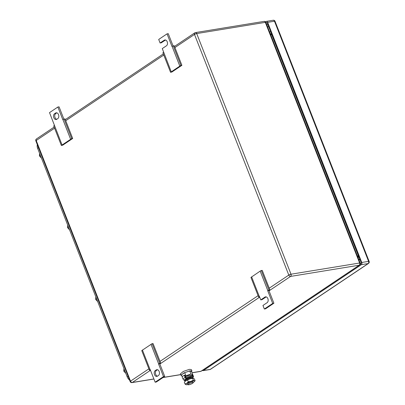 <?xml version="1.0" encoding="UTF-8"?>
<svg xmlns="http://www.w3.org/2000/svg" width="405" height="405" viewBox="0 0 405 405"><rect width="100%" height="100%" fill="white"/><g stroke="black" fill="none" stroke-linecap="round" stroke-linejoin="round"><path stroke-width="0.61" d="M71.72 138.556L61.368 145.491L62.75 145.162L72.692 138.5L65.033 118.954L64.061 119.009L71.72 138.556L72.692 138.5M62.041 144.929L49.511 112.62L57.859 107.026L62.831 119.718L64.061 119.009M70.597 139.193L62.937 119.647M54.574 113.714A3.073 2.106 -99.3 0 0 53.688 117.298A3.073 2.106 -99.3 0 0 56.163 119.536A3.073 2.106 -99.3 0 0 56.766 119.298L57.768 118.624A3.073 2.106 -99.3 0 0 58.654 115.04A3.073 2.106 -99.3 0 0 56.179 112.803A3.073 2.106 -99.3 0 0 55.576 113.041L54.574 113.714L55.779 113.516L56.781 112.843L55.576 113.041M54.381 125.383L53.708 125.95L61.368 145.491M57.859 107.026L59.064 106.829L63.879 119.116M55.779 113.516A3.073 2.106 -99.3 0 0 54.796 116.665A3.073 2.106 -99.3 0 0 56.746 119.308M149.404 370.14L141.745 350.593L152.098 343.658L153.07 343.602L160.729 363.148L159.732 363.715L164.708 376.407L156.36 382.001L155.155 382.199L150.179 369.502L149.404 370.14L150.341 369.917M159.732 363.715L158.527 363.908L163.504 376.599L155.155 382.199M158.527 363.908L159.757 363.204L160.729 363.148M150.974 344.296L158.633 363.842M142.418 350.026L150.078 369.573M158.436 375.511A3.073 2.106 -99.3 0 0 159.322 371.922A3.073 2.106 -99.3 0 0 156.846 369.684A3.073 2.106 -99.3 0 0 156.249 369.927L155.247 370.595A3.073 2.106 -99.3 0 0 154.361 374.185A3.073 2.106 -99.3 0 0 156.836 376.422A3.073 2.106 -99.3 0 0 157.434 376.179L158.436 375.511M152.098 343.658L159.757 363.204M157.469 369.714A3.073 2.106 -99.3 0 0 157.454 369.73L156.452 370.398A3.073 2.106 -99.3 0 0 155.469 373.547A3.073 2.106 -99.3 0 0 157.418 376.194M164.708 376.407L163.504 376.599M180.908 65.382L170.561 72.318L171.943 71.989L181.885 65.326L174.226 45.78L173.249 45.836L180.908 65.382L181.885 65.326M171.229 71.756L162.284 48.585L166.455 45.785A3.073 2.106 -99.3 0 0 167.341 42.201A3.073 2.106 -99.3 0 0 164.865 39.963A3.073 2.106 -99.3 0 0 164.268 40.201L160.091 43.001L158.699 39.447L167.047 33.853L172.024 46.545L173.249 45.836M179.785 66.02L172.125 46.474M163.569 52.21L162.901 52.771L170.561 72.318M165.488 39.994A3.073 2.106 -99.3 0 0 165.473 40.009L161.296 42.803L160.091 43.001M167.047 33.853L168.252 33.656L173.067 45.942M258.598 296.966L250.938 277.42L260.167 271.122L261.291 270.479L262.263 270.429L269.922 289.97L268.925 290.537L273.896 303.229L265.548 308.823L264.349 309.02L262.951 305.466L267.128 302.672A3.073 2.106 -99.3 0 0 268.014 299.082A3.073 2.106 -99.3 0 0 265.538 296.845A3.073 2.106 -99.3 0 0 264.941 297.088L260.764 299.882L259.372 296.328L258.598 296.966L259.534 296.738M268.925 290.537L267.72 290.734L272.697 303.426L264.349 309.02M267.72 290.734L268.95 290.026L269.922 289.97M260.167 271.122L267.826 290.663M251.611 276.853L259.271 296.399M261.291 270.479L268.95 290.026M266.161 296.875A3.073 2.106 -99.3 0 0 266.141 296.89L261.969 299.685L260.764 299.882M273.896 303.229L272.697 303.426M358.703 256.294A2.794 1.914 80.7 0 1 358.096 257.762M270.393 33.964L270.591 33.934A2.794 1.914 80.7 0 1 271.664 34.192M270.418 34.035A2.794 1.914 80.7 0 1 272.109 35.67L357.858 254.477A2.794 1.914 80.7 0 1 357.888 257.226M358.815 259.59L359.751 258.962M270.621 31.524L269.684 32.152M359.939 259.448L359.002 260.076M202.348 370.423A1.676 1.149 80.7 0 0 203.087 370.646A1.676 1.149 80.7 0 0 203.411 370.514L361.356 264.673A1.676 1.149 80.7 0 0 361.761 262.475L267.654 22.346L274.479 21.232A1.676 0.364 -21.4 0 1 275.035 21.293A1.676 1.676 0 0 0 275 21.212A1.676 0.446 -24.4 0 1 275.01 21.262M267.654 22.346A1.676 1.149 80.7 0 0 266.384 21.364A1.676 1.149 80.7 0 0 266.055 21.495L265.503 21.865M265.918 22.553A1.676 1.149 80.7 0 1 266.181 22.462A1.676 1.149 80.7 0 1 267.452 23.444L360.961 262.05A1.676 1.149 80.7 0 1 360.556 264.242L360.015 264.607M129.58 380.072A5.589 3.878 -123.8 0 1 127.155 376.792L37.624 148.341A5.589 3.878 -123.8 0 1 37.341 144.712M68.465 227.033L67.549 227.645L67.701 225.084M67.549 227.645L69.569 229.853M40.353 155.297L39.437 155.915L39.589 153.353M39.437 155.915L41.457 158.122M96.577 298.768L95.661 299.381L95.813 296.819M95.661 299.381L97.681 301.588M124.689 370.504L123.773 371.117L123.925 368.555M123.773 371.117L125.793 373.324M128.522 377.379L37.984 146.352M181.718 375.617L181 375.313L180.422 373.84L183.349 371.431L189.388 369.35L191.347 369.562L191.924 371.031L191.6 371.744M181 375.313L183.926 372.904L189.965 370.823L191.924 371.031M190.633 376.017L192.724 374.615L191.509 371.517L189.737 370.975L184.69 372.63L181.41 374.827L182.139 376.68M184.69 372.63L185.905 375.729L185.267 376.154M189.737 370.975L190.952 374.073L185.905 375.729M192.724 374.615L190.952 374.073M185.49 376.726L189.343 375.151L190.274 375.253L190.583 376.027M184.918 381.53A4.749 1.033 -21.4 0 1 184.994 381.434A4.749 1.033 -21.4 0 1 185.809 380.766A4.749 1.033 -21.4 0 1 189.97 378.842A4.749 1.033 -21.4 0 1 193.15 378.24A4.749 1.033 -21.4 0 1 193.18 378.245L194.42 378.938L195.114 380.71L194.516 381.424M187.92 384.548A4.749 1.033 -21.4 0 1 186.28 384.72L185.014 384.016L184.321 382.249L184.741 381.728L185.809 380.766L189.97 378.842L193.382 378.285M185.014 384.016L186.801 383.307L188.29 381.819L190.968 381.378L193.342 380.168L192.648 378.397M193.342 380.168L194.38 380.822L195.114 380.71M188.29 381.819L187.596 380.052M186.28 384.72A4.749 1.033 -21.4 0 1 186.052 384.674A4.749 1.033 -21.4 0 1 186.016 384.664A4.749 1.033 -21.4 0 1 186.801 383.307A4.749 1.033 -21.4 0 1 190.968 381.378A4.749 1.033 -21.4 0 1 194.38 380.822A4.749 1.033 -21.4 0 1 194.41 380.832A4.749 1.033 -21.4 0 1 194.435 381.52A4.749 1.033 -21.4 0 1 193.625 382.193A4.749 1.033 -21.4 0 1 193.119 382.507M187.96 384.649L187.611 383.768A2.794 0.607 -21.4 0 1 189.008 382.619A2.794 0.607 -21.4 0 1 191.884 381.632A2.794 0.607 -21.4 0 1 192.815 381.728L193.16 382.614A2.794 0.607 -21.4 0 1 191.767 383.763A2.794 0.607 -21.4 0 1 188.892 384.75A2.794 0.607 -21.4 0 1 187.96 384.649A2.794 0.607 -21.4 0 1 189.353 383.5A2.794 0.607 -21.4 0 1 192.228 382.512A2.794 0.607 -21.4 0 1 193.16 382.614M184.857 380.614A4.819 1.048 -21.4 0 1 184.103 380.361A4.819 1.048 -21.4 0 1 184.3 379.855A1.261 0.876 56.2 0 1 182.944 378.857L182.098 376.706L184.27 375.248L185.11 377.399A1.261 0.876 56.2 0 0 186.472 378.402A4.819 1.048 -21.4 0 1 191.469 376.675A4.819 1.048 -21.4 0 1 193.079 376.847A4.819 1.048 -21.4 0 1 192.881 377.354A1.261 0.876 56.2 0 0 193.134 377.257A1.261 0.876 56.2 0 0 193.337 376.058L192.451 373.916M192.253 374.929L192.653 375.951M184.3 379.855L186.472 378.402L186.173 377.637A4.819 1.048 -21.4 0 1 191.17 375.916A4.819 1.048 -21.4 0 1 192.78 376.083L193.079 376.847M185.824 379.657A2.962 0.643 -21.4 0 1 187.368 378.437A2.962 0.643 -21.4 0 1 190.36 377.419A2.962 0.643 -21.4 0 1 191.332 377.495M184.27 375.248L184.872 375.151L185.713 377.303A0.425 0.294 56.2 0 0 186.173 377.637M184.857 380.705A4.247 0.926 -21.4 0 1 184.928 380.447A4.247 0.926 -21.4 0 1 188.943 378.159A4.247 0.926 -21.4 0 1 192.755 377.607L193.175 378.245A4.415 0.962 158.6 0 0 189.175 378.862A4.415 0.962 158.6 0 0 185.055 381.216A4.415 0.962 158.6 0 0 184.979 381.454L184.857 380.705M157.454 369.73L156.249 369.927M156.452 370.398L155.247 370.595M165.473 40.009L164.268 40.201M266.141 296.89L264.941 297.088M195.099 32.724A1.676 1.149 80.7 0 1 195.428 32.592A1.676 1.149 80.7 0 1 196.698 33.574L291.003 274.21A1.676 1.149 80.7 0 1 291.043 274.322A1.676 1.149 80.7 0 1 290.598 276.407L359.215 265.204A1.676 1.164 56.2 0 0 359.549 265.072A1.676 1.164 56.2 0 0 359.615 265.027M291.043 274.322A1.676 0.278 161.5 0 0 288.795 275.081A1.676 1.164 -123.8 0 0 290.598 276.407L269.047 290.851M259.681 297.123L159.853 364.024M150.493 370.297L132.324 382.477L153.885 378.953M163.159 377.44L180.711 374.574M191.99 372.737L200.936 371.274L359.215 265.204A1.676 1.149 80.7 0 0 359.286 265.154A1.676 1.134 50.9 0 0 359.675 264.981A1.676 1.676 0 0 0 360.177 263.073L265.872 22.432A1.676 1.676 0 0 0 264.197 21.374A1.676 1.119 86 0 1 265.315 22.371A1.676 0.364 -21.4 0 1 265.872 22.432M174.919 47.557L194.491 34.44A1.676 1.164 -123.8 0 1 194.456 34.334A1.676 0.446 -18.4 0 1 196.698 33.574A1.676 0.364 158.6 0 0 194.491 34.44L288.795 275.081A1.676 0.364 158.6 0 1 291.003 274.21L359.62 263.012A1.676 1.149 80.7 0 1 359.286 265.154M148.893 368.833L130.521 381.151A1.676 0.364 -21.4 0 0 130.162 381.566A1.676 1.676 0 0 0 131.995 382.603A1.676 1.149 80.7 0 0 132.248 382.517A1.676 1.149 80.7 0 0 132.324 382.477A1.676 1.164 -123.8 0 1 130.521 381.151L36.217 140.51A1.676 1.164 -123.8 0 1 36.485 138.92A1.676 1.676 0 0 0 35.858 140.925A1.676 0.364 -21.4 0 1 36.217 140.51L54.589 128.198M288.795 275.081L269.224 288.193M258.086 295.66L160.036 361.371M201.275 371.142A1.676 1.164 56.2 0 1 200.936 371.274A1.676 1.149 80.7 0 1 200.612 371.405A1.676 1.676 0 0 0 201.275 371.142L359.549 265.072A1.676 1.676 0 0 0 359.675 264.981M196.698 33.574L265.315 22.371L359.62 263.012A1.676 0.364 -21.4 0 1 360.177 263.073M132.248 382.517A1.676 1.185 -118.3 0 1 130.521 381.151M163.782 55.024L65.726 120.73M194.456 34.334A1.676 1.164 -123.8 0 1 194.764 32.851A1.676 1.676 0 0 1 195.428 32.592L264.045 21.389A1.676 1.149 80.7 0 1 265.315 22.371M268.621 26.426L267.685 27.054M361.761 262.475L368.58 261.362L274.479 21.232A1.676 1.149 80.7 0 0 274.433 21.126A1.676 0.446 -24.4 0 1 275 21.212A1.676 1.676 0 0 0 273.203 20.25A1.676 1.149 80.7 0 1 274.433 21.126M368.575 263.377A1.676 1.164 -123.8 0 1 368.515 263.427A1.676 1.676 0 0 0 368.636 263.336A1.676 1.134 50.9 0 1 368.246 263.503A1.676 1.149 80.7 0 0 368.58 261.362A1.676 0.364 -21.4 0 1 369.142 261.422L275.035 21.293M210.57 369.274L368.515 263.427A1.676 1.164 -123.8 0 1 368.175 263.559L210.235 369.4A1.676 1.149 80.7 0 1 209.906 369.532A1.676 1.676 0 0 0 210.57 369.274A1.676 1.164 -123.8 0 1 210.235 369.4L203.411 370.514M267.837 24.416L266.895 25.044M368.246 263.503A1.676 1.149 80.7 0 1 368.175 263.559L361.356 264.673M265.928 22.579L266.531 22.483M127.985 376.235L127.155 376.792M37.624 148.341L38.455 147.785M182.944 378.857L185.11 377.399M131.995 382.603L153.915 379.029M163.007 377.546L180.741 374.65M192.016 372.808L200.612 371.405M130.162 381.566L35.858 140.925M194.764 32.851L174.484 46.443M163.347 53.911L65.291 119.617M54.154 127.084L36.485 138.92M368.636 263.336A1.676 1.676 0 0 0 369.142 261.422M266.384 21.364L273.203 20.25M203.087 370.646L209.906 369.532M184.994 381.434L184.766 381.697M194.435 381.52L194.689 381.232M192.699 377.546L193.134 377.257M184.103 380.361L183.89 379.814"/></g></svg>
